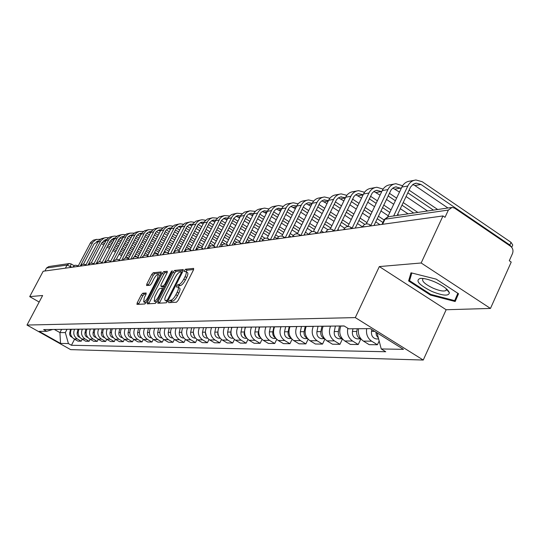 <?xml version="1.0" encoding="UTF-8"?>
<svg xmlns="http://www.w3.org/2000/svg" width="540" height="540" viewBox="0 0 540 540"><rect width="100%" height="100%" fill="white"/><g stroke="black" fill="none" stroke-linecap="round" stroke-linejoin="round"><path stroke-width="0.81" d="M168.757 301.516L168.669 302.663L176.459 302.238L178.058 300.49L193.441 269.98L193.644 268.387L185.564 269.244L184.464 270.466L184.316 271.566L185.753 271.499C186.651 272.032 186.428 273.726 185.085 276.568L183.816 279.086C182.027 282.353 180.333 284.209 178.74 284.654L177.734 284.735L176.634 285.95L176.479 287.071L177.883 287.03C178.787 287.584 178.558 289.305 177.194 292.187L175.919 294.719C174.123 297.999 172.436 299.842 170.856 300.254L169.857 300.314L168.757 301.516M178.126 287.172L179.476 287.982C180.38 288.542 180.151 290.264 178.794 293.146L177.518 295.67C175.723 298.951 174.035 300.793 172.456 301.205L171.45 301.259L170.296 302.576M193.651 269.507L187.144 270.203L185.956 271.6M186.01 271.647L187.34 272.457C188.237 272.997 188.015 274.685 186.671 277.533L185.402 280.044C183.613 283.311 181.926 285.161 180.333 285.606L179.321 285.687L178.099 287.152M142.756 293.22L141.298 294.853L137.201 302.866L136.958 304.405L144.781 303.986L146.273 302.332L161.001 273.436L161.231 271.917L153.205 272.774L151.74 274.421L146.833 284.026L146.59 285.538L150.012 285.255L151.49 283.608L153.947 278.795C155.567 275.9 156.978 274.428 158.166 274.388L157.545 278.444L147.859 297.439C146.239 300.341 144.842 301.799 143.667 301.826L144.308 297.675L145.922 294.523L146.158 292.984L142.756 293.22L144.275 294.118L142.81 295.751L138.47 304.337M379.33 266.578L446.155 309.737L490.469 308.435L421.16 262.987L379.33 266.578L355.293 317.601L27 325.053L42.62 295.508L29.707 296.622L43.18 271.242L442.982 215.939L445.014 217.316L448.376 210.06L385.007 219.2L384.217 219.767M421.16 262.987L442.982 215.939M158.072 301.651L157.842 303.25L166.273 302.798L167.839 301.084L183.013 271.094L183.222 269.521L174.582 270.446L173.043 272.153L158.072 301.651L159.638 302.582L159.381 303.183M155.324 303.406L147.292 303.851L147.44 302.265L162.196 273.308L163.701 271.634L167.292 271.262L167.062 272.788L161.062 284.594L160.832 286.146L163.249 285.964L164.781 284.269L171.059 271.904L172.206 270.716L172.051 271.796L156.857 301.718L155.324 303.406M490.469 308.435L511.225 262.062L509.281 260.746L512.487 253.591C513.506 250.634 512.899 248.218 510.671 246.335L454.586 208.143L452.095 207.394L448.376 210.06M446.155 309.737L423.245 360.038L70.632 349.623L27 325.053M29.707 296.622L39.17 302.036M44.921 271.006L46.501 268.029L48.782 266.558L68.891 263.608M358.519 328.725C357.777 334.112 359.424 338.243 363.461 341.118L371.642 341.179C367.571 338.269 365.911 334.098 366.66 328.658M371.642 341.179L377.406 344.75L379.154 340.983M363.461 341.118L369.178 344.655L377.406 344.75M360.875 338.87L358.229 344.52L352.573 341.03C348.401 338.026 346.808 333.767 347.807 328.246M340.882 325.991L340.848 326.059C338.594 332.249 339.903 337.216 344.776 340.976L350.393 344.425L358.229 344.52M342.461 338.985L339.957 344.304L334.402 340.895C329.576 337.19 328.279 332.289 330.514 326.187L330.548 326.113M323.143 326.207L323.116 326.275C320.895 332.316 322.178 337.169 326.963 340.841L332.485 344.21L339.957 344.304M324.884 339.113L322.522 344.088L317.061 340.76C312.329 337.142 311.054 332.35 313.254 326.39L313.288 326.322M306.221 326.41L306.187 326.477C304.007 332.377 305.262 337.122 309.967 340.706L315.387 344.007L322.522 344.088M308.104 339.215L305.87 343.892L300.51 340.639C295.853 337.102 294.604 332.417 296.771 326.592L296.798 326.525M290.048 326.606L290.014 326.673C287.867 332.444 289.103 337.082 293.726 340.585L299.052 343.811L305.87 343.892M292.066 339.296L289.953 343.697L284.681 340.517C280.105 337.055 278.883 332.478 281.009 326.781L281.036 326.714M274.577 326.795L274.55 326.855C272.437 332.498 273.652 337.041 278.195 340.47L283.426 343.622L289.953 343.697M276.723 339.363L274.718 343.514L269.534 340.403C265.039 337.014 263.837 332.532 265.93 326.957L265.957 326.896M259.774 326.97L259.74 327.031C257.661 332.559 258.856 337 263.324 340.355L268.468 343.44L274.718 343.514M262.035 339.41L260.125 343.339L255.029 340.295C250.607 336.974 249.426 332.593 251.485 327.132L251.512 327.071M245.585 327.139L245.552 327.2C243.506 332.613 244.681 336.96 249.075 340.247L254.131 343.271L260.125 343.339M247.948 339.451L246.132 343.17L241.117 340.187C236.77 336.94 235.609 332.64 237.634 327.301L237.668 327.24M231.977 327.308L231.95 327.368C229.932 332.667 231.086 336.926 235.406 340.139L240.388 343.103L246.132 343.17M234.441 339.471L232.706 343.008L227.772 340.085C223.493 336.906 222.352 332.694 224.35 327.456L224.377 327.395M218.916 327.463L218.889 327.524C216.904 332.714 218.038 336.886 222.284 340.045L227.185 342.941L232.706 343.008M221.468 339.491L219.807 342.853L214.954 339.984C210.749 336.872 209.621 332.741 211.592 327.611L211.619 327.55M206.368 327.618L206.341 327.672C204.39 332.762 205.504 336.852 209.682 339.944L214.508 342.792L219.807 342.853M209 339.498L207.414 342.704L202.635 339.89C198.491 336.839 197.39 332.788 199.328 327.76L199.355 327.699M194.306 327.76L194.279 327.821C192.355 332.809 193.455 336.825 197.566 339.856L202.311 342.644L207.414 342.704M197.012 339.498L195.494 342.562L190.789 339.802C186.705 336.805 185.625 332.836 187.529 327.901L187.556 327.841M182.702 327.901L182.675 327.956C180.779 332.856 181.859 336.791 185.909 339.768L190.579 342.502L195.494 342.562M185.476 339.491L184.012 342.421L179.381 339.714C175.365 336.771 174.299 332.876 176.175 328.037L176.202 327.983M171.531 328.037L171.497 328.091C169.634 332.897 170.694 336.757 174.683 339.68L179.287 342.367L184.012 342.421M174.366 339.485L172.955 342.293L168.392 339.633C164.437 336.744 163.391 332.924 165.24 328.165L165.267 328.111M160.758 328.165L160.731 328.219C158.895 332.937 159.935 336.731 163.863 339.599L168.399 342.238L172.955 342.293M163.654 339.471L162.297 342.164L157.802 339.552C153.907 336.717 152.874 332.964 154.697 328.293L154.724 328.239M150.377 328.293L150.35 328.347C148.534 332.978 149.567 336.704 153.434 339.518L157.903 342.11L162.297 342.164M153.32 339.451L152.017 342.036L147.589 339.471C143.748 336.69 142.729 332.998 144.531 328.415L144.558 328.361M140.359 328.415L140.339 328.462C138.544 333.018 139.556 336.676 143.37 339.444L147.771 341.989L152.017 342.036M143.35 339.431L142.088 341.921L137.727 339.397C133.947 336.663 132.941 333.038 134.717 328.529L134.744 328.482M130.694 328.529L130.667 328.577C128.905 333.052 129.897 336.65 133.657 339.37L137.997 341.867L142.088 341.921M133.724 339.404L132.503 341.807L128.203 339.329C124.477 336.636 123.491 333.072 125.24 328.644L125.267 328.597M121.352 328.644L121.325 328.691C119.583 333.092 120.569 336.623 124.274 339.296L128.547 341.759L132.503 341.807M124.423 339.383L123.242 341.692L119.003 339.255C115.324 336.609 114.352 333.113 116.08 328.752L116.107 328.705M112.32 328.752L112.3 328.799C110.579 333.126 111.55 336.602 115.202 339.228L119.414 341.644L123.242 341.692M115.425 339.356L114.284 341.584L110.106 339.188C106.481 336.589 105.523 333.146 107.224 328.86L107.251 328.813M103.592 328.86L103.565 328.907C101.871 333.16 102.823 336.575 106.427 339.161L110.585 341.543L114.284 341.584M106.724 339.329L105.617 341.483L101.493 339.127C97.922 336.562 96.977 333.18 98.658 328.961L98.685 328.914M95.141 328.961L95.114 329.009C93.447 333.194 94.385 336.555 97.936 339.1L102.04 341.435L105.617 341.483M98.3 339.302L97.234 341.381L93.164 339.059C89.64 336.541 88.709 333.207 90.362 329.062L90.389 329.015M86.96 329.056L86.933 329.103C85.286 333.221 86.211 336.535 89.714 339.032L93.764 341.341L97.234 341.381M90.139 339.275L89.107 341.28L85.091 338.999C81.614 336.521 80.696 333.241 82.337 329.157L82.357 329.11M79.036 329.15L79.009 329.197C77.382 333.254 78.3 336.515 81.756 338.972L85.745 341.24L89.107 341.28M82.235 339.248L81.236 341.185L77.274 338.938C73.845 336.501 72.934 333.268 74.554 329.252L74.574 329.204M71.354 329.245L71.334 329.292C69.721 333.281 70.625 336.488 74.041 338.918L77.976 341.145L81.236 341.185M54.365 329.454L59.927 332.6L65.327 332.572L68.418 343.568L60.527 343.426L39.123 331.371L46.71 331.31L43.652 329.582L344.115 325.951L348.719 328.806L370.264 328.624L403.461 349.339L381.24 348.955L377.028 332.843M68.418 343.568L71.435 345.269L385.736 351.743L381.24 348.955M355.293 317.601L423.245 360.038M430.427 295.07L455.173 301.523L458.534 293.74L436.185 279.133L411.001 272.788L408.598 280.942L430.427 295.07L430.738 294.381M61.614 329.366L59.927 332.6L60.527 343.426M65.327 332.572L67.034 329.299M74.574 339.221L71.435 345.269M46.71 331.31L52.67 329.474M411.068 275.623L408.598 280.942M183.222 270.628L176.135 271.384L174.596 273.091L159.638 302.582M166.671 300.503L167.764 299.302L181.069 273.017L181.217 271.924L180.083 272.025C178.511 272.498 176.85 274.334 175.095 277.54L166.05 295.387C164.686 298.249 164.45 299.963 165.335 300.53L166.671 300.503L167.798 301.172M166.691 301.334L165.632 300.564M167.616 301.482L167.218 301.502M167.272 272.336L165.227 272.551L163.728 274.226L148.73 303.77M162.257 286.956L164.369 286.929M154.805 296.899L154.184 301.118C155.399 301.097 156.836 299.612 158.49 296.656L161.96 289.825L162.095 288.245L159.773 288.434L158.254 290.108L154.805 296.899M155.561 301.934L156.877 301.678M146.158 293.983L144.275 294.118M145.037 302.63L146.225 302.42M159.948 275.508L158.342 274.496M161.204 272.984L154.717 273.679L153.245 275.326L148.122 285.417M371.844 329.609L371.486 331.378C371.115 335.549 372.708 338.067 376.265 338.945L377.143 338.945M375.908 332.147L376.427 335.475L378.378 338.006M393.653 215.966L407.822 185.996C409.651 182.392 412.371 180.387 415.989 179.989L422.233 181.73L511.036 242.332L512.75 245.025L511.738 247.286M511.731 247.334L509.834 245.018L420.944 184.464L416.34 183.175L413.249 184.187L410.522 187.103L397.116 215.46M387.754 216.824L401.855 187.076C403.67 183.492 406.377 181.507 409.982 181.109L414.119 180.34M447.944 208.001L414.902 185.551L412.756 184.525M357.284 328.732L356.738 331.445C356.339 335.198 357.71 337.642 360.848 338.769M352.964 328.772L352.424 331.466C352.053 335.543 353.619 338 357.109 338.85L357.973 338.857M339.491 326.005L338.371 331.533C337.966 335.063 339.228 337.426 342.164 338.627M335.374 326.059L334.253 331.553C333.889 335.529 335.428 337.932 338.857 338.762L339.701 338.769M435.159 282.089C428.827 279.389 423.839 278.168 420.188 278.411C415.058 280.55 418.925 284.877 431.798 291.398C442.915 295.832 448.781 296.285 449.388 292.761C448.132 289.487 443.387 285.93 435.159 282.089M423.515 278.525L422.759 278.937C421.754 281.279 425.216 284.371 433.154 288.205C439.661 290.912 443.988 291.654 446.128 290.425L446.33 288.772M457.853 293.294L454.707 300.625L430.718 294.374L409.563 280.678L411.845 273.004M457.994 293.389L454.707 300.625M401.24 188.366L395.752 186.887L393.248 187.819L391.203 189.695L373.99 225.484M370.858 225.423L387.916 189.587C389.711 186.071 392.391 184.113 395.948 183.715L402.584 185.753M366.356 223.891L382.226 190.613C384.014 187.117 386.681 185.173 390.218 184.781L394.106 184.059M409.07 190.141L437.683 209.507M427.525 210.998L406.053 196.526M399.479 192.091L392.843 188.089M433.445 210.128L407.808 192.807M381.753 191.612L376.65 190.363L374.186 191.275L372.175 193.111L355.246 228.076M352.107 228.15L368.942 193.01C370.71 189.574 373.343 187.657 376.839 187.265L383.11 189.081M341.361 222.271L347.882 226.523L363.521 193.988C365.276 190.573 367.895 188.669 371.371 188.285L375.03 187.603M389.32 193.246L396.61 198.14M403.198 202.568L417.865 212.416M408.044 213.853L400.315 208.683M393.707 204.262L386.404 199.382M380.065 195.143L373.862 191.491M413.694 213.023L401.976 205.166M395.375 200.745L388.078 195.858M321.955 326.221L320.855 331.621C320.443 334.935 321.611 337.216 324.344 338.472M318.026 326.268L316.926 331.641C316.568 335.522 318.074 337.871 321.442 338.681L322.272 338.688M305.208 326.423L304.121 331.702C303.723 334.807 304.79 337.014 307.328 338.31M301.455 326.464L300.368 331.715C300.017 335.516 301.496 337.81 304.81 338.6L305.627 338.607M289.211 326.612L288.137 331.776C287.739 334.692 288.711 336.812 291.06 338.141M285.613 326.66L284.546 331.796C284.202 335.509 285.653 337.75 288.913 338.526L289.717 338.533M363.17 194.724L358.418 193.678L356.002 194.576L354.017 196.371L337.372 230.546M334.22 230.749L350.845 196.276C352.58 192.915 355.171 191.038 358.607 190.654L364.541 192.267M330.284 229.054L345.668 197.215C347.396 193.874 349.967 192.011 353.389 191.626L356.825 190.984M370.494 196.229L377.365 200.812M383.711 205.038L391.027 209.918M397.649 214.326L398.945 215.19M388.246 215.791L380.916 210.924M374.558 206.699L367.673 202.129M361.557 198.072L355.752 194.738M389.826 212.456L382.502 207.583M376.151 203.357L369.272 198.781M345.425 197.708L340.511 196.951L338.195 198.018L336.366 199.928L320.301 232.909M317.149 233.219L333.558 199.395C335.266 196.108 337.81 194.272 341.192 193.894L346.822 195.325M313.45 231.491L328.61 200.293C330.311 197.019 332.843 195.197 336.204 194.819L339.444 194.218M352.519 199.098L359.006 203.384M365.128 207.434L372.026 212.004M378.398 216.216L384.109 219.996M379.951 224.66L375.712 221.866M369.326 217.654L362.414 213.097M356.285 209.054L349.785 204.775M343.892 200.887L338.452 197.836M382.934 222.473L377.217 218.7M370.838 214.488L363.94 209.925M357.811 205.875L351.324 201.589M328.462 200.59L323.872 199.976L321.59 201.022L319.788 202.898L303.986 235.17M300.834 235.575L317.034 202.379C318.715 199.159 321.219 197.363 324.54 196.985L329.886 198.268M297.344 233.834L312.296 203.236C313.97 200.036 316.46 198.248 319.768 197.876L322.819 197.309M335.353 201.852L341.483 205.875M347.389 209.756L353.896 214.036M360.038 218.072L366.957 222.622M362.502 226.841L357.433 223.519M351.277 219.49L344.756 215.217M338.837 211.343L332.701 207.32M327.004 203.594L321.908 200.812M364.784 224.384L358.877 220.502M352.728 216.466L346.214 212.193M340.301 208.312L334.172 204.289M273.895 326.801L272.842 331.85C272.45 334.577 273.328 336.616 275.488 337.973M270.459 326.842L269.406 331.864C269.062 335.502 270.493 337.696 273.692 338.452L274.482 338.459M312.235 203.357L308.907 202.723L307.469 203.006L305.303 204.208L303.925 205.733L288.374 237.323M285.262 237.755L301.212 205.234C302.873 202.082 305.336 200.32 308.603 199.949L313.679 201.096M281.927 236.088L296.683 206.05C298.33 202.919 300.78 201.163 304.034 200.799L306.909 200.266M318.931 204.498L324.722 208.278M330.433 212.004L336.582 216.02M342.502 219.888L349.036 224.154M344.588 228.15L339.971 225.146M334.037 221.285L327.875 217.276M322.164 213.556L316.359 209.776M310.851 206.192L306.065 203.654M335.428 218.403L329.272 214.394M323.568 210.668L317.763 206.888M259.234 326.977L258.12 333.882L258.93 336.157L260.577 337.784M255.933 327.017L254.9 331.938C254.563 335.495 255.967 337.642 259.119 338.384L259.895 338.391M296.696 206.024L293.639 205.504L292.214 205.781L290.081 206.962L288.731 208.46L273.422 239.396M270.358 239.821L286.065 207.968C287.692 204.876 290.115 203.155 293.335 202.784L298.168 203.816M267.151 238.248L281.718 208.751C283.338 205.679 285.755 203.965 288.954 203.6L291.668 203.094M303.21 207.043L308.691 210.607M314.213 214.184L320.024 217.958M325.748 221.67L331.918 225.673M337.858 229.534L339.066 230.317M327.861 229.709L323.285 226.746M317.554 223.04L311.728 219.274M306.207 215.696L300.713 212.146M295.38 208.697L290.891 206.388M330.791 228.001L324.614 223.999M318.89 220.293L313.072 216.52M307.55 212.942L302.062 209.385M245.174 327.146L244.067 333.828L244.782 335.988L246.274 337.595M242.015 327.186L240.995 332.006C240.665 335.488 242.042 337.588 245.14 338.317L245.903 338.324M281.799 208.589L277.594 208.447L275.879 209.304L274.165 211.066L259.085 241.38M256.075 241.792L271.539 210.587C273.139 207.562 275.528 205.868 278.694 205.511L283.298 206.429M252.983 240.334L267.368 211.343C268.967 208.332 271.337 206.651 274.489 206.287L277.054 205.814M288.144 209.5L293.341 212.848M298.674 216.297L304.182 219.841M309.71 223.412L315.542 227.178M321.287 230.877L323.703 232.436M312.336 231.545L307.321 228.319M301.779 224.755L296.264 221.211M290.918 217.775L285.714 214.427M280.55 211.106L276.338 209.007M314.435 229.46L308.597 225.7M303.062 222.129L297.554 218.585M292.214 215.143L287.01 211.795M231.694 327.308L231.37 328.833M230.992 330.601L230.742 334.625L232.544 337.385M228.656 327.348L227.651 332.066C227.32 335.482 228.683 337.541 231.728 338.256L232.484 338.256M267.509 211.066L263.554 210.998L261.488 212.132L260.179 213.57L245.335 243.277M242.372 243.689L257.594 213.104C259.18 210.134 261.522 208.474 264.641 208.116L269.028 208.953M239.382 242.339L253.591 213.826C255.163 210.877 257.506 209.223 260.604 208.872L263.027 208.42M273.692 211.862L278.62 215.021M283.79 218.335L289.001 221.684M294.354 225.119L299.875 228.656M305.424 232.214L308.853 234.421M297.554 233.401L292.025 229.865M286.666 226.435L281.448 223.101M276.271 219.787L271.33 216.628M266.328 213.428L262.373 211.525M305.188 235.001L304.331 234.454M298.782 230.897L293.254 227.353M287.901 223.925L282.683 220.583M277.513 217.269L272.579 214.11M218.741 327.463L218.585 328.199M217.883 331.506L217.775 334.503L219.355 337.156M215.825 327.503L214.839 332.127C214.515 335.475 215.851 337.493 218.849 338.195L219.591 338.195M253.787 213.455L250.074 213.449L248.042 214.562L246.753 215.973L232.132 245.106M229.216 245.511L245.261 213.86L247.104 212.105L249.925 210.823L255.332 211.376M226.321 244.262L241.022 215.089L244.316 212.179L249.554 210.924M259.828 214.144L264.499 217.121M269.507 220.32L274.448 223.472M279.632 226.78L284.857 230.114M290.23 233.543L293.281 235.487M282.602 234.711L277.364 231.383M272.174 228.076L267.226 224.93M262.211 221.738L257.526 218.761M252.673 215.669L248.954 213.941M291.067 236.952L289.15 235.73M283.777 232.308L278.552 228.98M273.362 225.673L268.421 222.521M263.405 219.328L258.728 216.344M205.342 332.08L206.672 336.899M203.499 327.652L202.52 332.188C202.203 335.468 203.519 337.453 206.469 338.135L207.198 338.141M240.604 215.764L236.689 215.966L233.847 218.288L219.443 246.861M216.567 247.259L232.376 216.216L234.711 214.157L236.972 213.232L242.17 213.712M213.759 246.119L228.292 217.404L231.532 214.549L236.608 213.327M246.517 216.351L250.938 219.159M255.798 222.244L260.483 225.214M265.505 228.407L270.459 231.552M275.656 234.846L278.681 236.763M268.259 236.007L263.297 232.862M258.269 229.682L253.571 226.712M248.704 223.628L244.262 220.813M239.551 217.829L236.054 216.263M277.142 238.613L274.597 236.999M269.399 233.705L264.438 230.56M259.409 227.374L254.718 224.404M249.858 221.319L245.417 218.504M191.639 327.794L190.674 332.242C190.357 335.462 191.653 337.406 194.562 338.081L195.278 338.081M193.306 332.572L194.454 336.609M227.921 217.985L224.228 218.228L221.427 220.509L207.232 248.549M204.41 248.94L219.982 218.477L221.771 216.79L224.505 215.548L229.513 215.973M201.677 247.907L216.041 219.632L219.24 216.83L224.147 215.642M233.719 218.477L237.904 221.123M242.622 224.1L247.07 226.915M251.944 229.993L256.642 232.963M261.677 236.142L265.052 238.275M260.651 241.164L259.538 240.462M254.495 237.283L249.791 234.32M244.91 231.242L240.455 228.44M235.73 225.464L231.505 222.804M226.928 219.922L223.641 218.504M262.879 239.672L260.631 238.255M255.589 235.076L250.891 232.106M246.011 229.034L241.562 226.226M236.837 223.25L232.619 220.583M180.218 327.929L179.273 332.296C178.956 335.455 180.232 337.365 183.101 338.026L183.803 338.026M181.757 333.126L182.669 336.245M215.723 220.131L212.234 220.408L209.473 222.649L195.487 250.175M192.706 250.56L208.049 220.657L210.316 218.673L212.51 217.782L217.33 218.147M190.046 249.629L204.248 221.778L207.394 219.024L212.153 217.876M221.407 220.543L225.369 223.027M229.946 225.909L234.178 228.569M238.903 231.538L243.365 234.347M248.251 237.418L252.821 240.287M247.954 242.73L246.166 241.61M241.272 238.538L236.81 235.737M232.072 232.774L227.84 230.114M223.25 227.239L219.233 224.721M214.785 221.933L211.694 220.657M249.453 240.894L247.219 239.49M242.332 236.419L237.87 233.618M233.138 230.648L228.906 227.995M224.316 225.113L220.306 222.595M169.222 328.064L168.284 332.35C167.981 335.448 169.236 337.325 172.058 337.973L172.651 337.986M170.694 333.835L171.254 335.725M203.972 222.203L200.684 222.514L197.957 224.708L184.174 251.741M181.433 252.119L196.553 222.757L198.295 221.123L200.387 220.084L202.102 219.746L205.598 220.246M178.841 251.282L192.881 223.844L195.986 221.144L200.603 220.023M209.554 222.534L213.3 224.876M217.755 227.664L221.771 230.175M226.368 233.05L230.607 235.703M235.346 238.667L239.814 241.468M234.833 243.689L233.314 242.744M228.562 239.78L224.323 237.134M219.719 234.259L215.696 231.748M211.235 228.967L207.414 226.584M203.087 223.877L200.185 222.737M236.857 242.291L234.326 240.705M229.581 237.742L225.342 235.096M220.745 232.22L216.722 229.709M212.267 226.922L208.447 224.539M158.618 328.192L157.7 332.404C157.397 335.448 158.632 337.284 161.406 337.919L161.872 337.939L161.406 337.919M192.645 224.208L189.54 224.539L186.86 226.699L173.266 253.247M170.566 253.625L185.476 224.782L187.191 223.175L189.257 222.156L190.937 221.819L194.292 222.271M169.486 253.773L168.041 252.889L181.602 226.341L184.984 223.182L189.466 222.089M198.14 224.458L201.677 226.665M206.01 229.365L209.837 231.748M214.299 234.522L218.329 237.033M222.932 239.902L227.178 242.548M222.44 244.789L220.941 243.864M216.338 241.002L212.301 238.491M207.833 235.717L203.999 233.334M199.665 230.641L196.027 228.38M191.815 225.761L189.081 224.741M225.302 244.006L221.927 241.907M217.316 239.038L213.287 236.534M208.818 233.753L204.991 231.37M200.657 228.677L197.026 226.415M148.392 328.313L147.488 332.451C147.184 335.441 148.406 337.25 151.139 337.871L151.477 337.892M181.724 226.145L178.794 226.49L176.148 228.616L163.364 253.51M160.09 255.069L174.785 226.732L178.511 224.154L180.171 223.816L183.391 224.228M157.613 254.428L171.356 227.765L174.373 225.153L178.72 224.087M187.137 226.328L190.478 228.4M194.69 231.012L198.329 233.273M202.675 235.966L206.503 238.343M210.978 241.117L215.015 243.621M219.632 246.483L220.097 246.773M210.762 246.038L209.041 244.971M204.559 242.197L200.725 239.821M196.378 237.134L192.733 234.88M188.507 232.268L185.044 230.121M180.947 227.583L178.376 226.679M214.029 245.592L209.986 243.088M205.511 240.314L201.677 237.938M197.329 235.244L193.691 232.99M189.472 230.378L186.01 228.231M138.524 328.435L137.626 332.498C137.329 335.435 138.53 337.21 141.23 337.824L141.44 337.838M171.187 228.015L168.419 228.373L165.814 230.465L153.414 254.516M149.978 256.473L164.471 228.616L168.143 226.078L169.783 225.747L172.868 226.125M147.555 255.906L161.15 229.622L164.119 227.05L168.345 226.017M176.526 228.137L179.672 230.081M183.775 232.619L187.245 234.758M191.464 237.371L195.116 239.618M199.463 242.312L203.303 244.681M207.785 247.448L208.643 247.975M199.915 247.502L197.573 246.058M193.212 243.371L189.56 241.124M185.335 238.518L181.859 236.378M177.755 233.84L174.454 231.809M202.331 246.618L198.484 244.242M194.13 241.556L190.485 239.308M186.26 236.696L182.79 234.556M178.679 232.025L175.379 229.986M170.451 229.345L168.035 228.548M128.993 328.55L128.108 332.546C127.811 335.428 128.999 337.176 131.659 337.784L131.747 337.79M161.008 229.831L158.024 230.364L155.831 232.254L143.714 255.683M140.211 257.823L154.163 230.891L155.702 229.244L158.126 227.941L162.702 227.954M137.849 257.337L151.288 231.41L154.224 228.886L158.328 227.88M166.273 229.885L169.243 231.714M173.246 234.171L176.546 236.203M180.657 238.734L184.133 240.874M188.366 243.479L192.024 245.727M196.378 248.413L197.066 248.832M190.175 249.379L186.509 247.131M182.277 244.526L178.794 242.393M174.677 239.868L171.369 237.836M167.366 235.379L164.221 233.442M191.059 247.631L187.4 245.383M183.161 242.777L179.685 240.644M175.574 238.113L172.267 236.081M168.264 233.624L165.119 231.687M160.319 231.059L158.051 230.351M119.779 328.664L118.908 332.586C118.618 335.414 119.772 337.129 122.378 337.736M151.173 231.586L148.345 232.126L146.185 233.982L134.291 256.898M130.775 259.126L144.538 232.639L146.495 230.695L148.453 229.736L152.888 229.73M128.459 258.714L141.764 233.145L144.653 230.661L148.649 229.675M156.377 231.579L159.172 233.294M163.073 235.683L166.219 237.614M170.228 240.071L173.536 242.102M177.66 244.627L181.136 246.76M185.382 249.359L186.125 249.818M179.334 250.317L175.844 248.184M171.72 245.66L168.406 243.635M164.396 241.184L161.244 239.254M157.336 236.864L154.339 235.028M184.775 251.438L184.43 251.235M180.185 248.636L176.701 246.503M172.584 243.979L169.27 241.947M165.26 239.49L162.108 237.566M158.207 235.177L155.21 233.341M150.532 232.72L148.399 232.099M110.876 328.766L110.011 332.633C109.715 335.347 110.822 337.034 113.326 337.682M141.662 233.287L138.989 233.82L136.85 235.649L125.159 258.127M121.655 260.388L135.23 234.333L136.728 232.74L139.091 231.478L143.397 231.444M119.387 260.044L132.543 234.826L135.398 232.376L139.286 231.417M146.812 233.226L149.438 234.833M153.245 237.154L156.249 238.991M160.15 241.373L163.31 243.304M167.326 245.754L170.64 247.779M174.771 250.304L175.817 250.945M168.872 251.249L165.55 249.224M161.534 246.773L158.375 244.85M154.46 242.467L151.457 240.631M147.65 238.316L144.781 236.567M169.702 249.622L166.381 247.597M162.364 245.147L159.206 243.223M155.297 240.84L152.294 239.004M148.487 236.682L145.625 234.934M141.061 234.333L139.064 233.786M102.256 328.874L101.405 332.674C101.108 335.293 102.161 336.94 104.564 337.622M132.469 234.934L129.931 235.467L127.825 237.269L116.309 259.342M112.826 261.61L126.225 235.973L127.703 234.407L130.032 233.159L134.21 233.105M110.612 261.326L123.626 236.446L126.441 234.036L130.228 233.105M137.565 234.826L140.036 236.324M143.741 238.585L146.61 240.327M150.417 242.649L153.428 244.478M157.343 246.861L160.502 248.785M164.525 251.235L166.3 252.315M158.774 252.167L155.608 250.243M151.686 247.867L148.675 246.038M144.862 243.722L141.993 241.981M138.274 239.72L135.54 238.059M159.577 250.601L156.411 248.677M152.496 246.294L149.486 244.465M145.672 242.15L142.803 240.401M139.091 238.147L136.357 236.486M131.902 235.899L130.032 235.42M93.913 328.975L93.076 332.714C92.772 335.232 93.778 336.852 96.086 337.568M123.566 236.527L120.825 237.242L118.868 239.166L107.73 260.537M104.288 262.791L117.511 237.56L120.778 234.968L122.796 234.482L125.327 234.711M102.114 262.568L114.993 238.019L117.767 235.649L121.46 234.731M128.614 236.372L130.93 237.776M134.555 239.976L137.288 241.637M141.008 243.891L143.876 245.632M147.697 247.948L150.707 249.77M154.629 252.153L157.795 254.07M149.013 253.078L145.996 251.249M142.175 248.933L139.3 247.199M135.581 244.944L132.84 243.284M129.208 241.09L126.603 239.51M149.789 251.559L146.772 249.73M142.958 247.415L140.083 245.68M136.364 243.425L133.623 241.765M129.998 239.571L127.393 237.985M123.039 237.418L121.291 237.006M85.833 329.069L85.003 332.748C84.706 335.178 85.658 336.764 87.872 337.507M114.953 238.079L110.214 241.022L99.414 261.718M96.012 263.939L109.067 239.099L112.293 236.54L114.284 236.068L116.721 236.277M93.886 263.77L106.63 239.537L109.37 237.202L112.961 236.311M119.948 237.877L122.121 239.186M125.658 241.326L128.27 242.906M131.902 245.099L134.642 246.76M138.362 249.007L141.244 250.749M145.064 253.058L148.082 254.887M139.577 253.969L136.701 252.234M132.975 249.986L130.228 248.333M126.596 246.139L123.977 244.559M120.44 242.419L117.943 240.914M144.909 255.272L144.16 254.813M140.333 252.504L137.457 250.769M133.731 248.515L130.99 246.861M127.359 244.667L124.74 243.088M121.203 240.948L118.706 239.443M114.453 238.903L112.82 238.538M78.003 329.164L77.186 332.788C76.889 335.124 77.794 336.676 79.913 337.446M106.603 239.585L102.013 242.48L91.348 262.872M88 265.046L100.886 240.584L104.072 238.066L106.036 237.6L108.385 237.789M85.914 264.924L98.523 241.016L101.23 238.714L104.733 237.843M111.557 239.335L113.589 240.556M117.045 242.642L119.543 244.148M123.086 246.281L125.705 247.86M129.337 250.047L132.084 251.708M135.81 253.955L138.692 255.69M130.457 254.853L127.71 253.199M124.072 251.012L121.446 249.44M117.902 247.306L115.398 245.801M111.942 243.716L109.553 242.285M136.742 256.777L134.919 255.683M131.186 253.435L128.439 251.782M124.808 249.595L122.189 248.015M118.638 245.882L116.141 244.377M112.678 242.298L110.302 240.86M106.13 240.341L104.612 240.023M70.416 329.258L69.586 334.49L70.504 336.326L72.198 337.385M98.503 241.043L94.068 243.898L83.525 264.006M80.231 266.119L92.954 242.028L96.1 239.544L100.305 239.254M78.185 266.051L90.666 242.447L93.339 240.179L96.755 239.321M103.424 240.752L105.32 241.893M108.702 243.925L111.085 245.356M114.547 247.435L117.052 248.94M120.602 251.073L123.221 252.646M126.86 254.833L129.614 256.487M121.628 255.724L119.003 254.151M115.445 252.018L112.941 250.519M109.478 248.441L107.089 247.01M103.707 244.978L101.425 243.614M128.729 258.188L125.982 256.541M122.337 254.354L119.711 252.781M116.161 250.648L113.657 249.143M110.194 247.064L107.804 245.632M104.422 243.601L102.148 242.237M98.064 241.738L96.653 241.461M71.975 267.26L67.055 265.066L46.501 268.029M69.984 267.536L71.125 263.932L69.424 263.527L67.055 265.066L65.421 268.171M81.756 338.972L85.091 338.999M89.714 339.032L93.164 339.059M97.936 339.1L101.493 339.127M106.427 339.161L110.106 339.188M115.202 339.228L119.003 339.255M124.274 339.296L128.203 339.329M133.657 339.37L137.727 339.397M143.37 339.444L147.589 339.471M153.434 339.518L157.802 339.552M163.863 339.599L168.392 339.633M174.683 339.68L179.381 339.714M185.909 339.768L190.789 339.802M197.566 339.856L202.635 339.89M209.682 339.944L214.954 339.984M222.284 340.045L227.772 340.085M235.406 340.139L241.117 340.187M249.075 340.247L255.029 340.295M263.324 340.355L269.534 340.403M278.195 340.47L284.681 340.517M293.726 340.585L300.51 340.639M309.967 340.706L317.061 340.76M326.963 340.841L334.402 340.895M344.776 340.976L352.573 341.03M74.041 338.918L77.274 338.938M71.334 329.292L74.554 329.252M79.009 329.197L82.337 329.157M86.933 329.103L90.362 329.062M95.114 329.009L98.658 328.961M103.565 328.907L107.224 328.86M112.3 328.799L116.08 328.752M121.325 328.691L125.24 328.644M130.667 328.577L134.717 328.529M140.339 328.462L144.531 328.415M150.35 328.347L154.697 328.293M160.731 328.219L165.24 328.165M171.497 328.091L176.175 328.037M182.675 327.956L187.529 327.901M194.279 327.821L199.328 327.76M206.341 327.672L211.592 327.611M218.889 327.524L224.35 327.456M231.95 327.368L237.634 327.301M245.552 327.2L251.485 327.132M259.74 327.031L265.93 326.957M274.55 326.855L281.009 326.781M290.014 326.673L296.771 326.592M306.187 326.477L313.254 326.39M323.116 326.275L330.514 326.187M340.848 326.059L344.223 326.018M365.681 226.631L362.522 226.8M362.381 227.09L362.644 226.544C364.358 223.898 366.653 223.229 369.522 224.546L370.211 226.004M346.835 229.237L343.818 229.365M328.874 231.721L325.991 231.815M311.742 234.097L308.981 234.157M295.373 236.358L292.727 236.399M279.72 238.525L277.182 238.538M264.742 240.597L262.298 240.59M250.391 242.582L248.042 242.554M236.628 244.485L234.367 244.445M223.425 246.308L221.245 246.254M210.742 248.063L208.636 247.995M198.544 249.75L196.513 249.669M186.813 251.377L184.849 251.282M175.52 252.936L173.624 252.835M164.646 254.441L162.803 254.333M154.156 255.893L152.375 255.771M144.038 257.29L142.31 257.168M134.271 258.647L132.59 258.512M124.835 259.949L123.208 259.808M115.715 261.212L114.136 261.07M106.9 262.426L105.361 262.285M98.368 263.608L96.876 263.459M90.113 264.755L88.655 264.6M82.114 265.856L80.696 265.7M74.365 266.929L72.981 266.774M343.67 229.675L343.933 229.136C345.607 226.564 347.841 225.916 350.636 227.191L351.27 228.623M325.836 232.146L326.093 231.606C327.726 229.102 329.906 228.467 332.627 229.716L333.221 231.12M308.812 234.502L309.069 233.969C310.669 231.525 312.795 230.911 315.448 232.119L316.001 233.503M292.552 236.75L292.808 236.223C294.368 233.84 296.447 233.24 299.038 234.421L299.551 235.778M277.007 238.896L277.256 238.383C278.782 236.054 280.807 235.467 283.345 236.621L283.817 237.958M262.116 240.962L262.373 240.449C263.864 238.174 265.842 237.6 268.319 238.727L268.758 240.037M247.853 242.933L248.103 242.426C249.568 240.206 251.505 239.645 253.928 240.746L254.333 242.035M234.178 244.823L234.428 244.323C235.859 242.156 237.755 241.61 240.125 242.676L240.503 243.945M221.049 246.638L221.299 246.146C222.696 244.026 224.559 243.486 226.874 244.539L227.225 245.788M208.44 248.387L208.683 247.901C210.06 245.822 211.882 245.295 214.15 246.321L214.475 247.55M196.317 250.06L196.56 249.581C197.903 247.55 199.692 247.03 201.919 248.036L202.216 249.244M184.653 251.674L184.896 251.201C186.212 249.21 187.967 248.704 190.148 249.683L190.424 250.877M173.421 253.226L173.657 252.761C174.96 250.81 176.675 250.31 178.821 251.276L179.071 252.443M162.601 254.725L162.837 254.266C164.113 252.349 165.8 251.863 167.9 252.808L168.136 253.962M152.172 256.169L152.401 255.71C153.657 253.834 155.311 253.355 157.376 254.279L157.592 255.42M142.108 257.56L142.337 257.108C143.566 255.265 145.192 254.799 147.224 255.704L147.42 256.824M132.388 258.903L133.65 257.263L135.108 256.655L137.417 257.081L137.599 258.181M123.005 260.199L123.944 258.836L125.678 257.992L127.953 258.41L128.115 259.497M113.933 261.454L114.858 260.111L116.566 259.288L118.8 259.693L118.949 260.766M105.158 262.67L106.076 261.347L107.75 260.537L109.951 260.935L110.079 261.988M101.237 262.123L101.5 263.176M92.954 263.291L93.197 264.323M84.928 264.418L85.158 265.437M77.153 265.505L77.362 266.517M382.59 224.296L385.007 219.2L388.53 216.716L451.258 207.515M71.125 263.932L69.424 263.527M172.456 301.205L170.856 300.254M177.518 295.67L175.919 294.719M178.794 293.146L177.194 292.187M179.321 285.687L177.734 284.735M180.333 285.606L178.74 284.654M185.402 280.044L183.816 279.086M186.671 277.533L185.085 276.568M187.144 270.203L185.564 269.244M171.45 301.259L169.857 300.314M174.596 273.091L173.043 272.153M176.135 271.384L174.582 270.446M168.514 299.747L167.764 299.302M181.811 273.469L181.069 273.017M182.257 272.592L181.312 272.018M148.986 303.176L147.44 302.265M163.728 274.226L162.196 273.308M165.227 272.551L163.701 271.634M162.472 287.084L160.927 286.16M164.484 286.7L163.249 285.964M165.497 284.702L164.781 284.269M171.774 272.336L171.059 271.904M159.212 297.081L158.49 296.656M162.682 290.25L161.96 289.825M163.323 288.981L162.311 288.374M148.554 297.851L147.859 297.439M158.233 278.856L157.545 278.444M148.338 284.924L146.833 284.026M153.245 275.326L151.74 274.421M154.717 273.679L153.205 272.774M138.719 303.757L137.201 302.866M142.81 295.751L141.298 294.853M374.652 331.364L371.486 331.378M509.834 245.018L511.036 242.332M401.855 187.076L407.822 185.996M414.902 185.551L420.944 184.464M356.738 331.445L352.424 331.466M338.371 331.533L334.253 331.553M382.226 190.613L387.916 189.587M395.057 189.108L400.808 188.075M363.521 193.988L368.942 193.01M376.13 192.51L381.618 191.525M320.855 331.621L316.926 331.641M304.121 331.702L300.368 331.715M288.137 331.776L284.546 331.796M345.668 197.215L350.845 196.276M358.061 195.75L363.11 194.846M328.61 200.293L333.558 199.395M340.801 198.848L345.263 198.045M312.296 203.236L317.034 202.379M324.284 201.812L328.212 201.103M272.842 331.85L269.406 331.864M296.683 206.05L301.212 205.234M308.475 204.647L311.904 204.032M258.194 331.918L254.9 331.938M281.718 208.751L286.065 207.968M293.321 207.367L296.298 206.834M244.154 331.985L240.995 332.006M267.368 211.343L271.539 210.587M278.788 209.972L281.34 209.513M230.681 332.053L227.651 332.066M253.591 213.826L257.594 213.104M264.836 212.476L266.996 212.092M217.748 332.113L214.839 332.127M240.361 216.209L244.208 215.521M251.431 214.88L253.226 214.562M205.322 332.174L202.52 332.188M227.637 218.511L231.336 217.843M238.545 217.195L240.003 216.931M193.293 332.228L190.674 332.242M215.399 220.718L218.963 220.077M226.138 219.422L227.286 219.213M181.703 332.289L179.273 332.296M203.614 222.845L207.043 222.224M214.198 221.562L215.048 221.413M170.546 332.343L168.284 332.35M192.26 224.89L195.561 224.296M202.682 223.628L203.269 223.526M159.786 332.39L157.7 332.404M181.312 226.868L184.498 226.294M149.418 332.444L147.488 332.451M170.748 228.771L173.826 228.218M139.421 332.492L137.626 332.498M160.549 230.614L163.519 230.074M129.762 332.539L128.108 332.546M150.701 232.389L153.569 231.869M120.433 332.579L118.908 332.586M141.176 234.11L143.951 233.611M111.416 332.627L110.011 332.633M131.969 235.771L134.656 235.285M102.694 332.667L101.405 332.674M123.059 237.377L125.658 236.912M94.257 332.707L93.076 332.714M114.433 238.937L116.951 238.478M86.09 332.748L85.003 332.748M106.076 240.442L108.513 240.003M78.172 332.782L77.186 332.788M97.976 241.9L100.339 241.475M70.504 332.822L69.606 332.822M90.126 243.317L92.414 242.906M371.48 225.828L369.934 224.816M96.674 263.844L98.51 261.947L99.968 261.704L101.385 262.136M88.452 264.978L90.268 263.115L93.096 263.297M80.494 266.085L82.276 264.242L85.064 264.425M72.778 267.151L74.871 265.221L77.281 265.518M352.559 228.447L351.007 227.435M334.523 230.945L332.971 229.939M317.318 233.321L315.765 232.322M300.875 235.595L299.329 234.61M285.154 237.769L283.608 236.79M270.101 239.855L268.569 238.882M255.683 241.846L254.158 240.887M241.853 243.763L240.334 242.811M228.582 245.599L227.077 244.661M215.831 247.361L214.333 246.436M203.573 249.055L202.088 248.144M191.781 250.688L190.31 249.784M180.428 252.261L178.97 251.363M158.942 255.231L157.505 254.36M148.763 256.635L147.346 255.778M138.942 257.999L137.531 257.148M129.452 259.308L128.054 258.471M120.285 260.577L118.901 259.754M111.416 261.806L110.039 260.989M102.83 262.994L101.473 262.184M94.52 264.141L93.177 263.344M86.474 265.255L85.138 264.472M78.671 266.335L77.355 265.559M382.03 224.37L384.352 219.476L387.882 216.803M71.199 263.972L74.007 265.626M182.27 272.558L181.271 271.957M166.921 301.469L165.335 300.53M162.378 287.071L160.832 286.146M155.736 302.042L154.184 301.118M163.343 288.947L162.257 288.293M145.199 302.731L143.667 301.826M378.628 338.951L376.265 338.945M414.95 183.425L416.34 183.175M360.929 338.87L357.109 338.85M342.293 338.783L338.857 338.762M422.071 278.384L420.188 278.411M446.513 289.582L446.128 290.425M446.472 289.204L449.388 292.761M394.922 187.07L396.286 186.826M375.827 190.546L377.17 190.303M324.526 338.695L321.442 338.681M307.571 338.614L304.81 338.6M291.371 338.54L288.913 338.526M357.615 193.86L358.931 193.624M340.214 197.026L341.51 196.79M323.575 200.056L324.857 199.82M275.873 338.465L273.692 338.452M307.651 202.952L308.907 202.723M261.043 338.398L259.119 338.384M292.403 205.726L293.639 205.504M246.834 338.33L245.14 338.317M277.776 208.386L278.991 208.17M233.199 338.263L231.728 338.256M263.736 210.944L264.931 210.728M220.118 338.202L218.849 338.195M250.25 213.394L251.431 213.185M207.549 338.141L206.469 338.135M237.29 215.757L238.451 215.548M195.466 338.081L194.562 338.081M224.822 218.025L225.963 217.816M183.843 338.026L183.101 338.026M212.821 220.212L213.948 220.003M172.645 337.973L172.058 337.973M201.258 222.311L202.365 222.109M190.107 224.343L191.201 224.141M179.354 226.3L180.434 226.105M168.973 228.191L170.033 227.995M158.942 230.013L159.995 229.824M149.256 231.775L150.289 231.586M139.88 233.482L140.9 233.294M130.815 235.13L131.821 234.947M122.04 236.729L123.032 236.547M113.535 238.275L114.514 238.1M105.3 239.774L106.265 239.598M97.308 241.225L98.267 241.056"/></g></svg>
